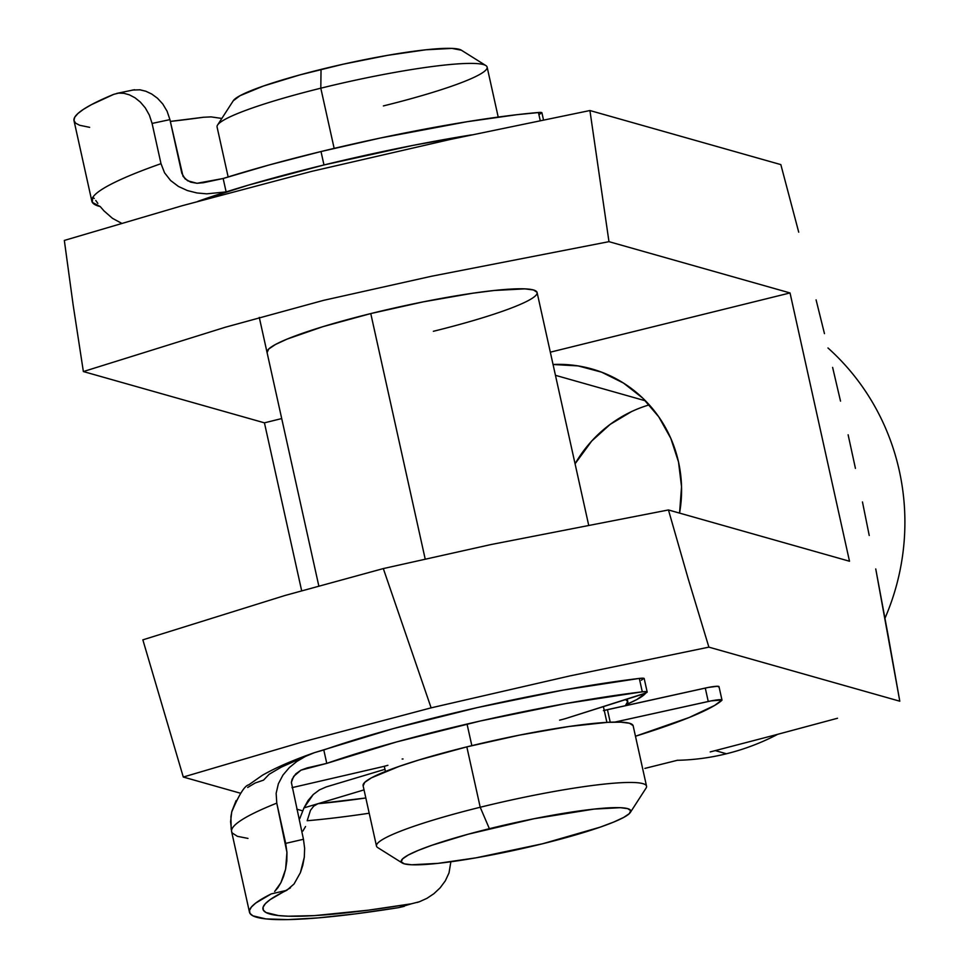 <?xml version="1.0" encoding="UTF-8"?>
<svg xmlns="http://www.w3.org/2000/svg" width="968" height="968" viewBox="0 0 968 968"><rect width="100%" height="100%" fill="white"/><g stroke="black" fill="none" stroke-linecap="round" stroke-linejoin="round"><path stroke-width="1.45" d="M726.436 753.769A235.127 228.533 105.8 0 1 677.285 760.303A235.127 228.533 -74.2 0 0 726.436 753.769L715.316 750.624L726.436 753.769A235.127 228.533 -74.2 0 0 777.715 734.301A235.127 228.533 105.8 0 1 726.436 753.769M645.789 693.028A159.054 18.138 -12.5 0 1 626.756 704.353L636.92 699.501L645.789 693.028M537.046 292.312L533.465 289.964L524.837 288.863L493.934 290.509L472.856 293.207L423.439 301.822L370.768 313.571A138.303 15.766 -12.5 0 1 537.095 292.505A138.303 15.766 -12.5 0 1 433.361 331.298M553.055 364.5A127.933 124.352 105.8 0 1 591.835 368.941A127.933 124.352 105.8 0 1 679.56 513.101L681.545 486.783L678.52 462.002L670.812 438.371L658.736 416.797L642.752 398.126L623.465 383.05L601.624 372.172L578.065 365.904L553.055 364.5M645.462 400.812L555.451 375.318L645.462 400.812M644.882 768.398L677.709 760.207L644.882 768.398M688.321 579.191L668.452 509.954L491.079 544.536L383.316 568.579L431.123 707.85L569.765 675.942L708.891 647.144L688.321 579.191L708.891 647.144L569.765 675.942L431.123 707.85L383.316 568.579L284.991 595.489L142.853 639.848L183.291 777.038L301.508 742.226L431.123 707.85L301.508 742.226L183.291 777.038L142.853 639.848L284.991 595.489L383.316 568.579L491.079 544.536L668.452 509.954L688.321 579.191M710.21 751.93L774.327 735.208L710.21 751.93M837.501 718.256L774.327 735.208L837.501 718.256M888.14 635.492L899.792 701.207L708.891 647.144L899.792 701.207L875.75 568.954L888.14 635.492M869.228 535.473L862.464 501.944L869.228 535.473M855.434 468.379L848.125 434.777L855.434 468.379M840.514 401.115L832.625 367.404L840.514 401.115M824.47 333.645L816.085 299.862L824.47 333.645M798.721 232.175L780.837 164.608L798.721 232.175M631.438 411.642L610.203 424.347L591.738 441.009L575.077 463.793A127.933 124.352 -74.2 0 1 649.274 404.854M884.982 618.225A235.127 228.533 -74.2 0 0 827.967 347.972A235.127 228.533 105.8 0 1 884.982 618.225M64.336 240.427L182.25 205.712L311.502 171.409L450.471 139.404L589.923 110.533L780.837 164.608L589.923 110.533L608.969 241.661L790.033 292.941L849.505 561.246L668.452 509.954L849.505 561.246L790.033 292.941L550.32 352.183L790.033 292.941L608.969 241.661L589.923 110.533L450.471 139.404L311.502 171.409L182.25 205.712L64.336 240.427L73.157 305.053L64.336 240.427M301.629 590.601L264.433 422.834L83.369 371.555L73.157 305.053L83.369 371.555L225.375 327.22L323.59 300.346L431.438 276.267L608.969 241.661L431.438 276.267L323.59 300.346L225.375 327.22L83.369 371.555L264.433 422.834L281.712 418.563L264.433 422.834L301.629 590.601M302.742 810.869L296.789 809.175L302.742 810.869M240.681 793.288L183.291 777.038L240.681 793.288M267.035 352.376A138.303 15.766 -12.5 0 1 370.768 313.571L322.876 326.676L287.024 339.127L275.432 344.511L268.693 349.049L267.083 352.558M498.205 117.067L487.134 67.131A138.303 15.766 167.5 0 0 320.807 88.197L334.154 148.382L320.807 88.197L321.037 69.406A117.564 13.407 167.5 0 0 233.288 100.72L217.57 125.041A138.303 15.766 -12.5 0 1 320.807 88.197A138.303 15.766 167.5 0 0 217.074 127.002L228.145 176.938M363.145 785.859L364.754 782.35L371.482 777.812L399.106 766.414L418.938 759.977L466.83 746.872L480.213 807.251A138.303 15.766 167.5 0 0 377.762 847.617L402.289 863.008A117.564 13.407 -12.5 0 1 489.372 828.693L480.213 807.251L466.83 746.872A138.303 15.766 167.5 0 0 363.097 785.677L376.479 846.044A138.303 15.766 -12.5 0 1 480.213 807.251A138.303 15.766 -12.5 0 1 646.539 786.173L633.157 725.806A138.303 15.766 167.5 0 0 466.83 746.872L519.501 735.123L568.918 726.508L607.553 722.346L620.899 722.164L629.527 723.265L633.108 725.625M630.325 812.455L646.043 788.134A138.303 15.766 167.5 0 0 480.213 807.251L489.372 828.693A117.564 13.407 -12.5 0 1 630.325 812.455A117.564 13.407 -12.5 0 1 542.564 843.769L600.136 827.156L613.748 822.038L623.61 817.464L629.333 813.616L630.7 810.627L627.663 808.631L620.331 807.687L594.062 809.091L534.142 818.71L468.101 834.222L431.801 845.306L418.188 850.424L408.327 854.998L402.603 858.846L401.236 861.835L404.285 863.831L411.618 864.775L437.887 863.371L476.038 857.83L542.564 843.769A117.564 13.407 -12.5 0 1 402.289 863.008M471.839 745.65L467.108 724.33L471.839 745.65M425.121 558.705L370.768 313.571L425.121 558.705M233.24 100.793L239.991 95.711L263.478 86.019L299.765 74.935L343.337 64.166L387.575 55.345L425.726 49.804L451.995 48.4L461.397 50.215M625.57 699.61A138.303 15.766 -12.5 0 1 627.808 701.655A138.303 15.766 -12.5 0 1 625.34 705.708L627.748 701.473L625.582 699.61M403.051 758.972L402.144 759.021M606.9 722.382L603.5 707.051A113.413 12.935 167.5 0 0 603.342 706.64L603.451 706.894M485.851 65.558L461.325 50.167A117.564 13.407 167.5 0 0 321.037 69.406L320.807 88.197A138.303 15.766 -12.5 0 1 485.851 65.558A138.303 15.766 -12.5 0 1 383.389 105.923M543.496 119.923L541.911 112.772A13.83 1.573 167.5 0 0 538.438 112.494L540.241 120.589L538.438 112.494A235.127 26.801 167.5 0 0 321.001 151.54L323.977 164.959A235.127 26.801 -12.5 0 1 471.561 134.891L413.203 145.345L323.977 164.959L321.001 151.54L380.533 137.988L466.975 121.738L517.009 114.684L540.18 112.397L541.886 112.699L539.636 114.212M197.847 201.356L248.34 185.154L323.977 164.959A235.127 26.801 -12.5 0 0 226.137 191.906L206.692 193.842L196.891 192.947L187.405 190.563L178.439 186.449L170.598 180.508L164.548 172.776L161.003 163.677L152.085 123.432L149.362 115.119L145.309 107.896L140.36 102.1L134.988 97.768L129.397 94.84L123.904 93.303L118.64 93.122L113.788 94.32A276.618 31.533 167.5 0 0 74.016 120.71L91.851 201.211A276.618 31.533 -12.5 0 1 92.601 197.69A276.618 31.533 -12.5 0 1 161.003 163.677L152.085 123.432L169.932 119.621L167.053 111.138L162.733 103.939L157.482 98.24L151.722 94.029L145.865 91.246L140.033 89.806L132.338 90.072M198.162 201.247A235.127 26.801 -12.5 0 1 226.137 191.906L223.16 178.499L197.012 183.291L187.659 180.786L183.025 176.309L169.932 119.621L181.827 173.284L185.057 178.838L190.623 182.141L197.012 183.291L203.437 182.71L223.16 178.499L269.298 164.923L321.001 151.54A235.127 26.801 167.5 0 0 223.16 178.499L226.137 191.906L206.692 193.842L196.891 192.947L187.405 190.563L178.439 186.449L170.598 180.508L164.548 172.776L161.003 163.677A276.618 31.533 167.5 0 0 92.601 197.69L92.311 202.336L100.261 206.583A276.618 31.533 -12.5 0 1 91.851 201.211M112.445 218.32L121.581 223.257L112.445 218.32L103.939 210.843L112.445 218.32M170.332 121.411A262.788 29.96 167.5 0 0 203.437 117.261L211.084 116.886L221.829 118.447L211.084 116.886L203.437 117.261L170.332 121.411M89.649 127.34L79.606 125.259L75.589 123.13L73.967 120.443L74.742 117.225L77.924 113.51L83.478 109.311L91.367 104.689L113.788 94.32L118.64 93.122L123.904 93.303L129.397 94.84L134.988 97.768L140.36 102.1L145.309 107.896L149.362 115.119L152.085 123.432L169.932 119.621L167.053 111.138L162.733 103.939L157.482 98.24L151.722 94.029L145.865 91.246L139.634 89.758M92.601 197.69L94.271 198.464L92.916 197.448M100.575 206.971L103.939 210.843L100.575 206.971M95.784 200.485L97.853 203.401L95.784 200.485M134.504 89.722L116.68 93.424M566.425 718.316A13.83 1.573 -12.5 0 1 562.517 719.43A13.83 1.573 167.5 0 0 566.425 718.316L645.862 692.991L646.854 691.733L642.292 691.83L639.316 678.423A235.127 26.801 167.5 0 0 323.796 749.958L326.773 763.377A235.127 26.801 -12.5 0 1 642.292 691.83L566.316 703.458L480.273 721.003L396.444 741.972L326.773 763.377L301.036 770.129L293.667 776.36L291.368 782.398L303.456 839.28L291.368 782.398L292.13 779.228L295.76 773.88L301.036 770.129L307.134 767.914L300.649 770.334A248.957 28.387 167.5 0 1 307.134 767.914L326.773 763.377L323.796 749.958L314.406 752.668L393.48 728.565L477.309 707.596L563.34 690.051L639.316 678.423L642.292 691.83A13.83 1.573 -12.5 0 1 647.168 691.963A13.83 1.573 -12.5 0 1 642.207 694.346L566.425 718.316M721.777 700.421A235.127 26.801 -12.5 0 1 635.468 736.237L689.276 717.457L714.59 705.466L721.971 700.021L711.214 700.868L614.837 722.092L708.249 701.485A13.83 1.573 -12.5 0 1 721.983 700.058A13.83 1.573 -12.5 0 1 721.777 700.421M718.8 687.014L717.457 686.264L708.237 687.449L603.391 710.621M384.961 769.306L326.276 786.899L384.961 769.306M364.029 789.888L317.94 803.706L365.819 797.983A248.957 28.387 167.5 0 1 317.94 803.706L303.976 807.893L308.03 800.584L313.233 794.534L319.428 789.9L326.276 786.899L319.428 789.9L313.233 794.534L303.976 807.893L317.94 803.706L313.705 806.138L310.474 810.325L307.171 820.731A262.788 29.96 167.5 0 0 369.207 813.229A262.788 29.96 -12.5 0 1 307.171 820.731L310.474 810.325L313.705 806.138L317.94 803.706L364.029 789.888M433.858 893.73L440.125 887.85L445.304 880.868L449.019 872.906L450.858 861.774L449.019 872.906L445.304 880.868L440.125 887.85L433.93 893.67L426.912 898.352L419.386 901.752L411.448 903.785A262.788 29.96 -12.5 0 1 262.981 909.206A262.788 29.96 -12.5 0 1 286.758 890.318L294.066 883.965L300.395 872.652L304.303 857.188L304.63 848.295L303.456 839.28L285.693 843.382L276.775 803.137L276.146 793.324L278.373 783.765L282.958 775.078L289.335 767.576L296.958 761.368L305.428 756.419L314.406 752.668L305.428 756.419L296.958 761.368L289.335 767.576L282.958 775.078L278.373 783.765L276.146 793.324L276.775 803.137A276.618 31.533 167.5 0 0 231.63 831.706A276.618 31.533 -12.5 0 1 276.775 803.137L286.939 852.348L285.693 843.382L303.456 839.28L304.63 848.295L304.303 857.188L302.766 865.416L300.395 872.652L294.066 883.965M302.875 831.052L305.549 826.515L302.875 831.052M299.753 758.936L281.361 767.104L269.177 774.243L263.538 780.123L255.201 782.991L247.675 787.468M385.204 766.051A13.83 1.573 -12.5 0 1 381.973 766.85L292.009 787.649L381.973 766.85A13.83 1.573 167.5 0 0 385.204 766.051L387.902 765.301M286.818 861.121L286.939 852.348L285.596 869.252L286.818 861.121M283.539 876.5L285.596 869.252L280.926 882.659L283.539 876.5M277.901 887.704L280.926 882.659L274.658 891.467L277.901 887.704M271.246 893.9L255.673 903.108L251.39 907.052L249.49 910.501L250.01 913.441L252.926 915.837L265.837 918.898L287.786 919.6L317.976 917.906L355.341 913.877L398.538 907.657A276.618 31.533 -12.5 0 1 249.478 912.195A276.618 31.533 -12.5 0 1 271.246 893.9L286.758 890.318L271.246 893.9M404.273 906.338L398.538 907.657L411.448 903.785L368.118 910.21L314.491 915.619L288.319 916.2L278.518 915.571L265.946 912.497L263.308 910.089L263.127 907.113L265.413 903.616L270.157 899.623L290.473 887.813M604.238 710.403A13.83 1.573 167.5 0 1 607.444 709.653L610.227 722.225L607.444 709.653L705.285 688.066L708.249 701.485L705.285 688.066A13.83 1.573 167.5 0 1 719.006 686.639L721.983 700.058M559.613 720.156L562.517 719.43M641.324 680.226L643.889 678.314L639.316 678.423A13.83 1.573 167.5 0 1 644.192 678.556L647.168 691.963M247.989 838.409L237.414 836.328L232.151 832.94A276.618 31.533 -12.5 0 1 231.63 831.681L249.478 912.195M299.777 818.589L303.976 807.893L299.777 818.589M236.119 800.56L231.897 811.257L230.904 816.641L231.195 829.394M231.63 831.706L230.59 821.663L231.715 811.983C239.036 794.619 244.71 785.58 248.752 784.842L262.255 775.356C275.336 767.854 292.542 760.364 313.85 752.862L314.406 752.668M231.703 831.742L232.151 832.94M411.448 903.785L398.538 907.657L411.448 903.785M419.386 901.752L417.232 902.454M537.095 292.505L588.677 525.176M385.445 771.472L384.296 766.281M318.762 585.701L259.279 317.395M627.796 701.643L627.228 699.077"/></g></svg>
